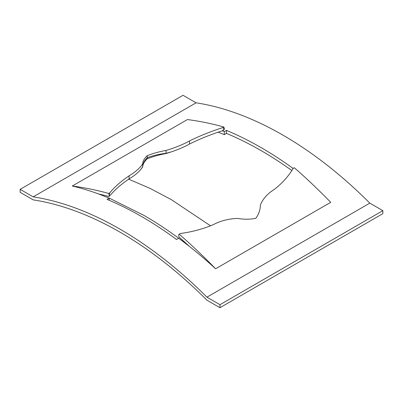 <?xml version="1.0" encoding="UTF-8"?>
<svg xmlns="http://www.w3.org/2000/svg" width="403" height="403" viewBox="0 0 403 403"><rect width="100%" height="100%" fill="white"/><g stroke="black" fill="none" stroke-linecap="round" stroke-linejoin="round"><path stroke-width="0.6" d="M128.668 179.194L149.901 188.312L171.29 199.611L210.507 225.801M143.947 215.393C159.195 224.199 174.323 234.516 189.324 246.344L178.695 238.233L176.524 239.488A356.459 205.802 60 0 0 141.775 216.643A356.459 205.802 60 0 0 107.027 199.359L109.198 198.105L143.947 215.393M291.843 170.519A356.459 205.802 -120 0 0 261.225 150.687A356.459 205.802 -120 0 0 226.476 133.403L224.305 134.657A356.459 205.802 -120 0 0 218.124 132.174M20.15 189.339L183.038 95.294L196.07 102.815L33.182 196.86L20.15 189.339L20.15 192.347L33.182 199.868A356.459 205.802 60 0 1 120.054 232.193A356.459 205.802 60 0 1 206.93 300.185L219.962 307.706L382.85 213.661L382.85 210.653L219.962 304.698L219.962 307.706M33.182 196.86A356.459 205.802 60 0 1 120.054 229.181A356.459 205.802 60 0 1 206.93 297.172L369.818 203.132L382.85 210.653M129.081 175.834C135.534 171.925 140.083 167.905 142.727 163.774C142.773 161.195 144.274 158.49 147.231 155.659C153.165 153.362 159.437 151.619 166.046 150.425C174.852 147.861 182.67 144.702 189.516 140.944C199.586 135.932 210.603 131.514 222.562 127.691L223.771 126.995A455.007 262.701 -120 0 0 187.385 119.57L72.273 186.025A455.007 262.701 60 0 1 108.664 193.45L109.868 192.755C114.588 186.947 120.991 181.31 129.081 175.834L129.081 178.917C120.991 184.388 114.588 190.004 109.868 195.762L109.198 195.269A2.625 1.516 60 0 1 108.664 196.463A569.504 328.803 -120 0 0 98.528 193.934L109.198 198.11L109.198 200.276M222.244 130.804A356.459 205.802 60 0 1 224.305 131.65L224.305 134.657M292.623 169.275A2.625 1.516 60 0 1 293.132 168.434C288.412 176.438 282.009 183.516 273.919 189.677C267.567 193.626 263.058 198.699 260.393 204.895C260.313 209.726 258.852 214.094 256.011 217.998L255.769 218.32C249.966 219.469 243.83 219.499 237.362 218.411C228.4 218.819 220.441 220.869 213.484 224.567C203.414 228.894 192.397 231.871 180.438 233.493L179.229 234.193A2.625 1.516 -120 0 0 178.695 235.392A2.625 1.516 -120 0 0 179.229 237.201A551.113 318.184 60 0 1 189.324 246.344A356.459 205.802 -120 0 1 215.615 268.781L330.727 202.326A455.007 262.701 60 0 0 294.336 167.734L293.132 168.434A356.459 205.802 60 0 0 261.225 147.679A356.459 205.802 60 0 0 226.476 130.396L224.305 131.65M196.07 102.815A356.459 205.802 60 0 1 282.946 135.141A356.459 205.802 60 0 1 369.818 203.132M215.615 268.781A455.007 262.701 -120 0 0 179.229 234.193M219.962 304.698L206.93 297.172M147.231 158.787C144.274 161.623 142.773 164.323 142.727 166.887L140.702 169.592L142.727 166.635C142.778 163.643 144.279 160.651 147.231 157.659C153.13 155.543 159.407 154.092 166.046 153.306L171.476 151.825L166.046 153.543C159.437 154.742 153.165 156.495 147.231 158.787L147.231 157.659C153.14 155.538 159.412 154.087 166.046 153.301L171.456 151.83C178.181 149.568 184.201 146.969 189.516 144.027L189.516 140.944M142.727 166.887L142.727 163.774M226.476 130.396L226.476 133.403M129.081 178.917C134.103 175.894 137.977 172.781 140.712 169.577L142.727 166.63C142.778 163.638 144.279 160.646 147.231 157.654L147.231 155.659M108.664 193.45A2.625 1.516 60 0 1 109.198 195.269L109.868 192.755M72.273 186.025C80.917 188.055 89.668 190.695 98.539 193.939A356.459 205.802 -120 0 0 72.273 186.025L187.385 119.57M222.562 127.691L224.305 128.809L222.562 130.698L223.771 130.003A2.625 1.516 -120 0 0 224.305 128.809A2.625 1.516 -120 0 0 223.771 126.995M222.562 130.698C210.608 134.567 199.591 139.01 189.516 144.027M166.046 150.425L166.046 153.301M108.664 196.463L109.868 195.762"/></g></svg>
